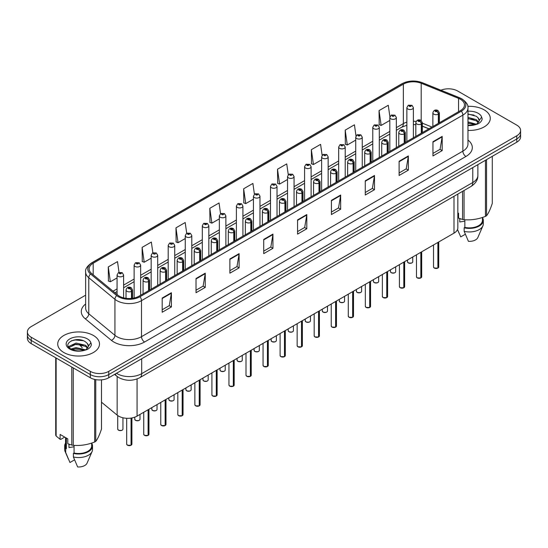 <?xml version="1.0" encoding="UTF-8"?>
<svg xmlns="http://www.w3.org/2000/svg" width="548" height="548" viewBox="0 0 548 548"><rect width="100%" height="100%" fill="white"/><g stroke="black" fill="none" stroke-linecap="round" stroke-linejoin="round"><path stroke-width="0.82" d="M428.858 128.849L422.344 126.218M457.827 194.088L457.827 227.817A13.056 7.535 180 0 1 453.997 233.147L137.075 416.117A13.056 7.535 180 0 1 117.156 415.11L101.496 402.198M484.158 109.853A20.886 12.056 0 0 0 467.807 106.353A20.886 12.056 0 0 1 484.158 109.853A20.886 12.056 0 0 1 490.275 118.382A20.886 12.056 0 0 0 484.158 109.853M93.379 335.465A20.886 12.056 0 0 0 70.617 332.855A20.886 12.056 0 0 0 57.725 343.993A20.886 12.056 0 0 0 63.842 352.522A20.886 12.056 0 0 0 86.605 355.131A20.886 12.056 0 0 0 99.496 343.993A20.886 12.056 0 0 0 93.379 335.465A20.886 12.056 0 0 0 70.617 332.855A20.886 12.056 0 0 0 57.725 343.993A20.886 12.056 0 0 0 63.842 352.522A20.886 12.056 0 0 0 86.605 355.131A20.886 12.056 0 0 0 99.496 343.993A20.886 12.056 0 0 0 93.379 335.465M460.402 99.263A13.926 8.042 180 0 1 464.485 104.949A13.926 8.042 180 0 1 460.402 110.634L139.041 296.167A13.926 8.042 180 0 1 117.786 295.098L91.632 273.527A13.926 8.042 180 0 1 89.118 268.917A13.926 8.042 180 0 1 93.194 263.232L403.355 84.159A13.926 8.042 180 0 1 421.193 83.262L458.546 98.359A13.926 8.042 180 0 1 460.402 99.263M461.361 98.709A15.276 8.816 0 0 0 459.32 97.722L421.967 82.625A15.276 8.816 0 0 0 402.403 83.611L92.242 262.684A15.276 8.816 0 0 0 90.53 273.979L116.683 295.543A15.276 8.816 0 0 0 140 296.721L461.361 111.182A15.276 8.816 0 0 0 461.361 98.709M85.632 295.173L31.222 326.581A13.056 7.535 0 0 0 27.4 331.917L27.4 338.308A13.056 7.535 0 0 0 31.222 343.637L90.304 377.75L90.304 374.551A13.056 7.535 0 0 0 108.764 374.551L516.778 138.987A13.056 7.535 0 0 0 520.6 133.657A13.056 7.535 0 0 1 516.778 138.987L108.764 374.551A13.056 7.535 0 0 1 90.304 374.551L31.222 340.438L90.304 374.551L90.304 371.352A13.056 7.535 0 0 0 108.764 371.352L516.778 135.788A13.056 7.535 0 0 0 520.6 130.458A13.056 7.535 0 0 0 516.778 125.129L457.696 91.023A13.056 7.535 0 0 0 440.907 90.208M27.4 335.109A13.056 7.535 0 0 0 31.222 340.438A13.056 7.535 0 0 1 27.4 335.109M162.181 298.05L162.181 312.264L171.414 306.935L171.414 292.721L162.181 298.05M162.181 309.743L169.291 305.64L171.373 293.194A3.48 2.007 -120 0 0 171.414 292.721M169.229 305.674L171.414 306.935M196.026 278.514L196.026 292.721L205.26 287.392L205.26 273.185L196.026 278.514M196.026 290.2L203.137 286.097L205.219 273.658A3.48 2.007 -120 0 0 205.26 273.185M203.075 286.131L205.26 287.392M229.872 258.971L229.872 273.185L239.106 267.856L239.106 253.642L229.872 258.971M229.872 270.664L236.983 266.554L239.072 254.114A3.48 2.007 -120 0 0 239.106 253.642M236.921 266.595L239.106 267.856M263.725 239.428L263.725 253.642L272.952 248.313L272.952 234.099L263.725 239.428M263.725 251.121L270.835 247.018L272.918 234.571A3.48 2.007 -120 0 0 272.952 234.099M270.767 247.052L272.952 248.313M432.961 141.72L432.961 155.933L442.188 150.604L442.188 136.39L432.961 141.72M432.961 153.413L440.071 149.309L442.154 136.863A3.48 2.007 -120 0 0 442.188 136.39M440.003 149.344L442.188 150.604M399.108 161.263L399.108 175.476L408.342 170.147L408.342 155.933L399.108 161.263M399.108 172.956L406.219 168.846L408.308 156.406A3.48 2.007 -120 0 0 408.342 155.933M406.157 168.887L408.342 170.147M365.263 180.806L365.263 195.019L374.496 189.69L374.496 175.476L365.263 180.806M365.263 192.492L372.373 188.389L374.455 175.949A3.48 2.007 -120 0 0 374.496 175.476M372.311 188.423L374.496 189.69M331.417 200.349L331.417 214.556L340.651 209.226L340.651 195.019L331.417 200.349M331.417 212.035L338.527 207.932L340.609 195.485A3.48 2.007 -120 0 0 340.651 195.019M338.465 207.966L340.651 209.226M297.571 219.885L297.571 234.099L306.798 228.769L306.798 214.556L297.571 219.885M297.571 231.578L304.681 227.475L306.764 215.028A3.48 2.007 -120 0 0 306.798 214.556M304.62 227.509L306.798 228.769M467.965 130.41A20.886 12.056 0 0 0 490.275 118.382A20.886 12.056 0 0 1 467.965 130.41M27.4 331.917A13.056 7.535 0 0 0 31.222 337.246L90.304 371.352M186.704 233.243L185.197 222.515L175.97 227.845L176.114 241.969M152.858 252.799L151.351 242.058L142.117 247.388L142.268 261.512M119.019 272.383L117.505 261.601L108.271 266.931L108.422 281.056M288.262 174.75L286.741 163.893L277.507 169.222L277.658 183.347M322.128 155.337L320.587 144.35L311.353 149.679L311.504 163.804M356.001 136.007L354.433 124.807L345.199 130.136L345.35 144.268M389.902 116.834L388.279 105.271L379.052 110.6L379.195 124.725M220.549 213.706L219.042 202.972L209.816 208.302L209.959 222.433M254.402 194.211L252.888 183.436L243.661 188.765L243.812 202.89M243.661 188.765L245.744 203.609L253.443 199.171M245.744 203.609L243.661 202.835M277.507 169.222L279.59 184.073L287.536 179.484M279.59 184.073L277.507 183.292M311.353 149.679L313.435 164.53L321.628 159.804M313.435 164.53L311.353 163.749M345.199 130.136L347.288 144.987L355.721 140.117M347.288 144.987L345.199 144.206M379.052 110.6L381.134 125.444L389.82 120.43M381.134 125.444L379.052 124.67M209.816 208.302L211.898 223.152L219.351 218.851M211.898 223.152L209.816 222.378M175.97 227.845L178.052 242.696L185.258 238.538M178.052 242.696L175.97 241.915M142.117 247.388L144.206 262.239L151.166 258.218M144.206 262.239L142.117 261.458M108.271 266.931L110.354 281.782L117.073 277.905M110.354 281.782L108.271 281.001M90.304 377.75A13.056 7.535 0 0 0 108.764 377.75L516.778 142.185A13.056 7.535 0 0 0 520.6 136.856L520.6 130.458M437.873 268.102L434.297 268.054L433.516 266.951A2.61 1.507 0 0 0 434.283 268.013A2.61 1.507 0 0 0 437.893 268.061L437.831 268.095A2.521 1.459 180 0 1 434.345 268.047M437.893 267.951L438.051 242.353M438.537 123.259L438.537 114.094A2.178 1.308 -122.2 0 0 436.927 111.463A1.089 0.63 0 0 0 436.9 110.6A1.089 0.63 0 0 0 435.359 110.6A1.089 0.63 0 0 0 435.359 111.484A1.089 0.63 0 0 0 436.866 111.504L435.694 111.038L436.434 110.86L436.927 111.463M436.866 111.504A2.178 1.199 62.1 0 1 438.332 114.203A3.261 1.884 180 0 1 433.817 114.148A3.261 1.884 180 0 1 432.865 112.82C433.701 110.141 435.407 109.36 437.982 110.491L439.393 112.82A3.261 1.884 180 0 1 438.537 114.094M438.332 123.375L438.332 114.203M437.893 268.061L437.893 242.442M413.391 137.774L413.391 107.648A3.261 1.884 180 0 1 411.377 109.388A3.261 1.884 180 0 1 407.822 108.984A3.261 1.884 180 0 1 406.863 107.648L408.164 105.38A2.178 1.308 57.8 0 1 409.322 105.449A1.089 0.63 0 0 0 409.356 106.312A1.089 0.63 0 0 0 410.897 106.312A1.089 0.63 0 0 0 410.897 105.428A1.089 0.63 0 0 0 409.39 105.408L410.562 105.874L409.822 106.052L409.322 105.449M409.836 106.059L409.836 105.689M409.39 105.408A2.178 1.199 -117.9 0 0 408.376 105.264A2.178 1.199 -117.9 0 0 408.281 105.326M420.83 277.939L417.254 277.898L416.473 276.788A2.61 1.507 0 0 0 417.234 277.857A2.61 1.507 0 0 0 420.843 277.905L420.789 277.939A2.521 1.459 180 0 1 417.295 277.891M420.843 277.795L421.008 252.196M421.487 133.102L421.487 123.93A2.178 1.308 -122.2 0 0 419.884 121.307A1.089 0.63 0 0 0 419.85 120.437A1.089 0.63 0 0 0 418.309 120.437A1.089 0.63 0 0 0 418.309 121.327A1.089 0.63 0 0 0 419.816 121.348L418.645 120.882L419.391 120.704L419.884 121.307M419.816 121.348A2.178 1.199 62.1 0 1 421.289 124.047A3.261 1.884 180 0 1 416.775 123.992A3.261 1.884 180 0 1 415.816 122.656C416.651 119.985 418.357 119.204 420.939 120.334L422.344 122.656A3.261 1.884 180 0 1 421.487 123.93M421.289 133.219L421.289 124.047M420.843 277.905L420.843 252.286M403.78 287.782L400.204 287.741L399.424 286.631A2.61 1.507 0 0 0 400.191 287.7A2.61 1.507 0 0 0 403.801 287.741L403.739 287.775A2.521 1.459 180 0 1 400.252 287.734M403.801 287.638L403.958 262.033M404.438 142.946L404.438 133.774A2.178 1.308 -122.2 0 0 402.835 131.15A1.089 0.63 0 0 0 402.801 130.28A1.089 0.63 0 0 0 401.266 130.28A1.089 0.63 0 0 0 401.266 131.171A1.089 0.63 0 0 0 402.766 131.184L401.602 130.725L402.342 130.547L402.835 131.15M402.766 131.184A2.178 1.199 62.1 0 1 404.239 133.89A3.261 1.884 180 0 1 399.725 133.835A3.261 1.884 180 0 1 398.773 132.5C399.602 129.821 401.314 129.047 403.89 130.171L405.301 132.5A3.261 1.884 180 0 1 404.438 133.774M404.239 143.062L404.239 133.89M403.801 287.741L403.801 262.129M386.73 297.626L383.162 297.578L382.374 296.475A2.61 1.507 0 0 0 383.141 297.537A2.61 1.507 0 0 0 386.751 297.585L386.696 297.619A2.521 1.459 180 0 1 383.203 297.578M386.751 297.475L386.915 271.877M387.395 152.782L387.395 143.617A2.178 1.308 -122.2 0 0 385.792 140.994A1.089 0.63 0 0 0 385.758 140.124A1.089 0.63 0 0 0 384.216 140.124A1.089 0.63 0 0 0 384.216 141.007A1.089 0.63 0 0 0 385.724 141.028L384.552 140.569L385.299 140.391L385.792 140.994M385.724 141.028A2.178 1.199 62.1 0 1 387.189 143.734A3.261 1.884 180 0 1 382.682 143.672A3.261 1.884 180 0 1 381.723 142.343C382.559 139.665 384.264 138.891 386.847 140.014L388.251 142.343A3.261 1.884 180 0 1 387.395 143.617M387.189 152.899L387.189 143.734M386.751 297.585L386.751 271.972M369.688 307.469L366.112 307.421L365.331 306.318A2.61 1.507 0 0 0 366.098 307.38A2.61 1.507 0 0 0 369.708 307.428L369.647 307.462A2.521 1.459 180 0 1 366.16 307.414M369.708 307.318L369.866 281.72M370.345 162.626L370.345 153.461A2.178 1.308 -122.2 0 0 368.742 150.83A1.089 0.63 0 0 0 368.708 149.967A1.089 0.63 0 0 0 367.174 149.967A1.089 0.63 0 0 0 367.174 150.851A1.089 0.63 0 0 0 368.674 150.871L367.509 150.405L368.249 150.227L368.742 150.83M368.674 150.871A2.178 1.199 62.1 0 1 370.147 153.577A3.261 1.884 180 0 1 365.632 153.515A3.261 1.884 180 0 1 364.68 152.186C365.509 149.508 367.222 148.734 369.797 149.857L371.202 152.186A3.261 1.884 180 0 1 370.345 153.461M370.147 162.742L370.147 153.577M369.708 307.428L369.708 281.809M396.341 147.618L396.341 117.491A3.261 1.884 180 0 1 394.327 119.231A3.261 1.884 180 0 1 390.772 118.82A3.261 1.884 180 0 1 389.82 117.491L391.121 115.224A2.178 1.308 57.8 0 1 392.279 115.286A1.089 0.63 0 0 0 392.313 116.155A1.089 0.63 0 0 0 393.848 116.155A1.089 0.63 0 0 0 393.848 115.272A1.089 0.63 0 0 0 392.347 115.251L392.786 115.525M392.347 115.251A2.178 1.199 -117.9 0 0 391.327 115.101A2.178 1.199 -117.9 0 0 391.231 115.162M392.758 115.881L392.279 115.286M392.772 115.888L392.758 115.546M379.298 157.461L379.298 127.335A3.261 1.884 180 0 1 377.284 129.075A3.261 1.884 180 0 1 373.729 128.664A3.261 1.884 180 0 1 372.77 127.335L374.072 125.067A2.178 1.308 57.8 0 1 375.229 125.129A1.089 0.63 0 0 0 375.264 125.999A1.089 0.63 0 0 0 376.805 125.999A1.089 0.63 0 0 0 376.805 125.108A1.089 0.63 0 0 0 375.298 125.095L376.469 125.554L375.729 125.732L375.229 125.129M375.743 125.739L375.743 125.369M375.298 125.095A2.178 1.199 -117.9 0 0 374.284 124.944A2.178 1.199 -117.9 0 0 374.188 125.006M375.729 125.732L375.716 125.382M362.249 167.304L362.249 137.171A3.261 1.884 180 0 1 360.235 138.911A3.261 1.884 180 0 1 356.68 138.507A3.261 1.884 180 0 1 355.721 137.171L357.022 134.911A2.178 1.308 57.8 0 1 358.187 134.972A1.089 0.63 0 0 0 358.221 135.842A1.089 0.63 0 0 0 359.755 135.842A1.089 0.63 0 0 0 359.755 134.952A1.089 0.63 0 0 0 358.255 134.931L359.42 135.397L358.68 135.575L358.187 134.972M358.693 135.582L358.693 135.212M358.255 134.931A2.178 1.199 -117.9 0 0 357.234 134.787A2.178 1.199 -117.9 0 0 357.138 134.849M358.68 135.575L358.666 135.226M460.245 218.762A9.837 5.679 0 0 0 459.751 219.727M459.751 218.584L459.751 221.981L464.848 221.152M467.965 121.903L476.452 124.245M467.965 123.026L475.356 124.718M467.965 117.388L476.349 119.663L478.63 122.046M467.965 118.519L476.349 120.793L478.253 122.581M467.965 125.184L475.006 124.793L477.767 123.985C480.425 122.622 481.898 120.923 482.192 118.882L481.644 117.121L479.226 120.512A9.837 5.679 0 0 0 478.116 117.889L479.219 120.642M478.116 117.889L476.356 116.279L467.965 113.984M479.082 121.183L476.678 124.081M457.827 212.829L458.58 213.268L458.58 218.138L462.567 219.46A23.495 13.57 0 0 0 464.053 219.693C471.157 220.31 478.288 219.207 485.453 216.385A23.495 13.57 0 0 0 486.542 215.754C488.446 213.371 490.357 209.254 492.275 203.397L492.275 156.331M464.848 219.748L464.848 227.413A13.056 7.535 0 0 0 482.445 220.351L482.445 217.46M464.848 227.413L464.17 227.804A13.926 8.042 0 0 0 483.315 220.351A13.926 8.042 0 0 0 482.445 217.556M464.17 227.804L464.17 231.359A13.926 8.042 0 0 0 482.898 225.851A13.926 8.042 0 0 0 483.315 223.906L483.315 220.351M464.17 231.359L468.43 241.332A8.706 5.028 0 0 0 477.835 237.558L482.898 225.851M485.453 216.385L485.453 160.269M486.542 159.639L486.542 215.754M464.053 190.485L464.053 219.693M462.567 219.46L462.567 191.348M465.334 234.243L460.738 236.894L457.505 229.468M467.965 114.258L474.006 115.066M467.965 118.772L473.91 119.553M467.965 123.286L473.91 124.06M69.466 444.373A9.837 5.679 0 0 0 68.966 445.346M68.966 444.202L68.966 447.593L74.062 446.764M71.014 349.001L76.062 347.569L85.666 349.864M83.132 349.679L75.288 349.008L72.178 349.569L76.062 348.699L84.577 350.33M68.808 347.172L69.11 346.322L76.062 343.062L85.563 345.281L87.851 347.658M69.082 347.501L76.062 344.185L85.563 346.411L87.475 348.192M87.338 343.5L85.577 341.897C76.508 335.479 61.397 343.856 70.726 348.829C74.535 350.891 79.035 351.419 84.221 350.405L86.988 349.603C89.646 348.24 91.119 346.535 91.406 344.493L90.865 342.733L88.447 346.124A9.837 5.679 0 0 0 87.338 343.5L88.44 346.261M88.297 346.802L85.899 349.699M64.726 437.105L60.821 439.359L60.109 439.311L60.109 434.441L67.801 438.88L67.801 443.75L71.788 445.079A23.495 13.57 0 0 0 73.274 445.305C80.378 445.928 87.509 444.825 94.674 441.996A23.495 13.57 0 0 0 95.763 441.366C97.667 438.989 99.578 434.872 101.496 429.015L101.496 379.867M74.062 445.36L74.062 453.032A13.056 7.535 0 0 0 91.667 445.969L91.667 443.072M74.062 453.032L73.391 453.422A13.926 8.042 0 0 0 92.537 445.969A13.926 8.042 0 0 0 91.667 443.168M73.391 453.422L73.391 456.97A13.926 8.042 0 0 0 92.119 451.47A13.926 8.042 0 0 0 92.537 449.518L92.537 445.969M73.391 456.97L77.652 466.951A8.706 5.028 0 0 0 87.05 463.17L92.119 451.47M94.674 441.996L94.674 379.415M95.763 379.634L95.763 441.366M73.274 367.914L73.274 445.305M71.788 445.079L71.788 367.057M56.122 358.015L56.122 436.03L60.109 439.311M56.122 436.03A23.495 13.57 0 0 1 55.725 435.174L55.725 357.782M65.555 437.585L65.555 445.969A13.056 7.535 0 0 0 66.37 448.593L66.37 438.058M65.555 443.168A13.926 8.042 0 0 0 64.685 445.969A13.926 8.042 0 0 0 65.698 448.976L66.37 448.593M64.685 445.969L64.685 449.518A13.926 8.042 0 0 0 65.102 451.47A13.926 8.042 0 0 0 65.698 452.532L65.698 448.976M74.549 459.854L69.959 462.505L65.698 452.532M71.432 340.76L75.288 339.979L83.228 340.678M68.459 346.644L69.158 346.233M72.165 345.062L75.288 344.493L83.132 345.165M352.638 317.306L349.069 317.265L348.281 316.155A2.61 1.507 0 0 0 349.049 317.224A2.61 1.507 0 0 0 352.659 317.271L352.597 317.306A2.521 1.459 180 0 1 349.11 317.258M352.659 317.162L352.823 291.563M353.302 172.469L353.302 163.297A2.178 1.308 -122.2 0 0 351.7 160.674A1.089 0.63 0 0 0 351.665 159.804A1.089 0.63 0 0 0 350.124 159.804A1.089 0.63 0 0 0 350.124 160.694A1.089 0.63 0 0 0 351.631 160.715L350.46 160.249L351.2 160.071L351.7 160.674M351.631 160.715A2.178 1.199 62.1 0 1 353.097 163.414A3.261 1.884 180 0 1 348.59 163.359A3.261 1.884 180 0 1 347.631 162.023C348.466 159.352 350.172 158.571 352.754 159.701L354.159 162.023A3.261 1.884 180 0 1 353.302 163.297M353.097 172.586L353.097 163.414M352.659 317.271L352.659 291.652M335.595 327.149L332.019 327.108L331.239 325.998A2.61 1.507 0 0 0 331.999 327.067A2.61 1.507 0 0 0 335.609 327.108L335.554 327.142A2.521 1.459 180 0 1 332.061 327.101M335.609 327.005L335.773 301.4M336.253 182.313L336.253 173.141A2.178 1.308 -122.2 0 0 334.65 170.517A1.089 0.63 0 0 0 334.616 169.647A1.089 0.63 0 0 0 333.081 169.647A1.089 0.63 0 0 0 333.081 170.538A1.089 0.63 0 0 0 334.581 170.551L333.41 170.092L334.157 169.914L334.65 170.517M334.581 170.551A2.178 1.199 62.1 0 1 336.054 173.257A3.261 1.884 180 0 1 331.54 173.202A3.261 1.884 180 0 1 330.581 171.867C331.417 169.188 333.122 168.414 335.705 169.538L337.109 171.867A3.261 1.884 180 0 1 336.253 173.141M336.054 182.429L336.054 173.257M335.609 327.108L335.609 301.496M318.546 336.993L314.97 336.945L314.189 335.842A2.61 1.507 0 0 0 314.956 336.91A2.61 1.507 0 0 0 318.566 336.952L318.504 336.986A2.521 1.459 180 0 1 315.018 336.945M318.566 336.849L318.724 311.243M319.21 192.149L319.21 182.984A2.178 1.308 -122.2 0 0 317.6 180.361A1.089 0.63 0 0 0 317.573 179.491A1.089 0.63 0 0 0 316.032 179.491A1.089 0.63 0 0 0 316.032 180.374A1.089 0.63 0 0 0 317.539 180.395L316.367 179.936L317.107 179.758L317.6 180.361M317.539 180.395A2.178 1.199 62.1 0 1 319.005 183.101A3.261 1.884 180 0 1 314.49 183.046A3.261 1.884 180 0 1 313.538 181.71C314.374 179.032 316.08 178.258 318.655 179.381L320.066 181.71A3.261 1.884 180 0 1 319.21 182.984M319.005 192.266L319.005 183.101M318.566 336.952L318.566 311.339M345.206 177.141L345.206 147.015A3.261 1.884 180 0 1 343.192 148.755A3.261 1.884 180 0 1 339.63 148.35A3.261 1.884 180 0 1 338.678 147.015L339.979 144.747A2.178 1.308 57.8 0 1 341.137 144.816A1.089 0.63 0 0 0 341.171 145.686A1.089 0.63 0 0 0 342.712 145.686A1.089 0.63 0 0 0 342.712 144.795A1.089 0.63 0 0 0 341.205 144.775L341.644 145.056M341.205 144.775A2.178 1.199 -117.9 0 0 340.185 144.631A2.178 1.199 -117.9 0 0 340.089 144.693M341.616 145.405L341.137 144.816M341.63 145.419L341.616 145.069M328.156 186.984L328.156 156.858A3.261 1.884 180 0 1 326.142 158.598A3.261 1.884 180 0 1 322.587 158.187A3.261 1.884 180 0 1 321.628 156.858L322.93 154.591A2.178 1.308 57.8 0 1 324.094 154.659A1.089 0.63 0 0 0 324.121 155.522A1.089 0.63 0 0 0 325.663 155.522A1.089 0.63 0 0 0 325.663 154.639A1.089 0.63 0 0 0 324.156 154.618L324.601 154.892M324.156 154.618A2.178 1.199 -117.9 0 0 323.142 154.468A2.178 1.199 -117.9 0 0 323.046 154.529M324.574 154.913L324.094 154.659M311.113 196.828L311.113 166.702A3.261 1.884 180 0 1 309.099 168.442A3.261 1.884 180 0 1 305.537 168.031A3.261 1.884 180 0 1 304.585 166.702L305.887 164.434A2.178 1.308 57.8 0 1 307.044 164.496A1.089 0.63 0 0 0 307.079 165.366A1.089 0.63 0 0 0 308.613 165.366A1.089 0.63 0 0 0 308.613 164.475A1.089 0.63 0 0 0 307.113 164.462L308.284 164.921L307.538 165.099L307.044 164.496M307.551 165.106L307.551 164.736M307.113 164.462A2.178 1.199 -117.9 0 0 306.092 164.311A2.178 1.199 -117.9 0 0 305.996 164.373M307.538 165.099L307.524 164.749M301.503 346.836L297.927 346.788L297.146 345.685A2.61 1.507 0 0 0 297.906 346.747A2.61 1.507 0 0 0 301.516 346.795L301.462 346.829A2.521 1.459 180 0 1 297.968 346.781M301.516 346.685L301.681 321.087M302.16 201.993L302.16 192.828A2.178 1.308 -122.2 0 0 300.557 190.197A1.089 0.63 0 0 0 300.523 189.334A1.089 0.63 0 0 0 298.982 189.334A1.089 0.63 0 0 0 298.982 190.218A1.089 0.63 0 0 0 300.489 190.238L299.318 189.772L300.064 189.594L300.557 190.197M300.489 190.238A2.178 1.199 62.1 0 1 301.962 192.944A3.261 1.884 180 0 1 297.448 192.882A3.261 1.884 180 0 1 296.489 191.553C297.324 188.875 299.03 188.101 301.612 189.224L303.017 191.553A3.261 1.884 180 0 1 302.16 192.828M301.962 202.109L301.962 192.944M301.516 346.795L301.516 321.176M284.453 356.673L280.877 356.632L280.096 355.522A2.61 1.507 0 0 0 280.864 356.59A2.61 1.507 0 0 0 284.474 356.638L284.412 356.673A2.521 1.459 180 0 1 280.925 356.625M284.474 356.529L284.631 330.93M285.118 211.836L285.118 202.664A2.178 1.308 -122.2 0 0 283.508 200.041A1.089 0.63 0 0 0 283.48 199.171A1.089 0.63 0 0 0 281.939 199.171A1.089 0.63 0 0 0 281.939 200.061A1.089 0.63 0 0 0 283.446 200.082L282.275 199.616L283.015 199.438L283.508 200.041M283.446 200.082A2.178 1.199 62.1 0 1 284.912 202.781A3.261 1.884 180 0 1 280.398 202.726A3.261 1.884 180 0 1 279.446 201.397C280.281 198.719 281.987 197.938 284.563 199.068L285.974 201.397A3.261 1.884 180 0 1 285.118 202.664M284.912 211.953L284.912 202.781M284.474 356.638L284.474 331.019M267.41 366.516L263.835 366.475L263.054 365.365A2.61 1.507 0 0 0 263.814 366.434A2.61 1.507 0 0 0 267.424 366.475L267.369 366.509A2.521 1.459 180 0 1 263.876 366.468M267.424 366.372L267.588 340.767M268.068 221.68L268.068 212.508A2.178 1.308 -122.2 0 0 266.465 209.884A1.089 0.63 0 0 0 266.431 209.014A1.089 0.63 0 0 0 264.889 209.014A1.089 0.63 0 0 0 264.889 209.905A1.089 0.63 0 0 0 266.397 209.925L265.225 209.459L265.972 209.281L266.465 209.884M266.397 209.925A2.178 1.199 62.1 0 1 267.869 212.624A3.261 1.884 180 0 1 263.355 212.569A3.261 1.884 180 0 1 262.396 211.233C263.232 208.555 264.937 207.781 267.52 208.904L268.924 211.233A3.261 1.884 180 0 1 268.068 212.508M267.869 221.796L267.869 212.624M267.424 366.475L267.424 340.863M250.361 376.36L246.785 376.312L246.004 375.209A2.61 1.507 0 0 0 246.771 376.277A2.61 1.507 0 0 0 250.381 376.318L250.32 376.353A2.521 1.459 180 0 1 246.833 376.312M250.381 376.216L250.539 350.61M251.018 231.516L251.018 222.351A2.178 1.308 -122.2 0 0 249.415 219.727A1.089 0.63 0 0 0 249.381 218.858A1.089 0.63 0 0 0 247.847 218.858A1.089 0.63 0 0 0 247.847 219.748A1.089 0.63 0 0 0 249.347 219.762L248.182 219.303L248.922 219.125L249.415 219.727M249.347 219.762A2.178 1.199 62.1 0 1 250.82 222.467A3.261 1.884 180 0 1 246.305 222.413A3.261 1.884 180 0 1 245.353 221.077C246.182 218.399 247.895 217.625 250.47 218.748L251.881 221.077A3.261 1.884 180 0 1 251.018 222.351M250.82 231.633L250.82 222.467M250.381 376.318L250.381 350.706M233.311 386.203L229.742 386.155L228.954 385.052A2.61 1.507 0 0 0 229.722 386.114A2.61 1.507 0 0 0 233.332 386.162L233.27 386.196A2.521 1.459 180 0 1 229.783 386.148M233.332 386.052L233.496 360.454M233.975 241.36L233.975 232.194A2.178 1.308 -122.2 0 0 232.373 229.564A1.089 0.63 0 0 0 232.338 228.701A1.089 0.63 0 0 0 230.797 228.701A1.089 0.63 0 0 0 230.797 229.585A1.089 0.63 0 0 0 232.304 229.605L231.133 229.139L231.873 228.968L232.373 229.564M232.304 229.605A2.178 1.199 62.1 0 1 233.77 232.311A3.261 1.884 180 0 1 229.263 232.249A3.261 1.884 180 0 1 228.304 230.92C229.139 228.242 230.845 227.468 233.427 228.591L234.832 230.92A3.261 1.884 180 0 1 233.975 232.194M233.77 241.476L233.77 232.311M233.332 386.162L233.332 360.543M294.064 206.671L294.064 176.538A3.261 1.884 180 0 1 292.05 178.278A3.261 1.884 180 0 1 288.495 177.874A3.261 1.884 180 0 1 287.536 176.538L288.837 174.278A2.178 1.308 57.8 0 1 290.002 174.339A1.089 0.63 0 0 0 290.029 175.209A1.089 0.63 0 0 0 291.57 175.209A1.089 0.63 0 0 0 291.57 174.319A1.089 0.63 0 0 0 290.063 174.298L290.509 174.579M290.063 174.298A2.178 1.199 -117.9 0 0 289.049 174.154A2.178 1.199 -117.9 0 0 288.954 174.216M290.481 174.935L290.002 174.339M290.495 174.942L290.481 174.593M277.021 216.508L277.021 186.382A3.261 1.884 180 0 1 275 188.122A3.261 1.884 180 0 1 271.445 187.717A3.261 1.884 180 0 1 270.493 186.382L271.794 184.114A2.178 1.308 57.8 0 1 272.952 184.183A1.089 0.63 0 0 0 272.986 185.053A1.089 0.63 0 0 0 274.521 185.053A1.089 0.63 0 0 0 274.521 184.162A1.089 0.63 0 0 0 273.02 184.142L273.459 184.423M273.02 184.142A2.178 1.199 -117.9 0 0 272 183.998A2.178 1.199 -117.9 0 0 271.904 184.06M273.431 184.779L272.952 184.183M273.445 184.786L273.431 184.436M259.971 226.351L259.971 196.225A3.261 1.884 180 0 1 257.957 197.965A3.261 1.884 180 0 1 254.402 197.554A3.261 1.884 180 0 1 253.443 196.225L254.745 193.958A2.178 1.308 57.8 0 1 255.902 194.026A1.089 0.63 0 0 0 255.937 194.889A1.089 0.63 0 0 0 257.478 194.889A1.089 0.63 0 0 0 257.478 194.006A1.089 0.63 0 0 0 255.971 193.985L257.142 194.444L256.402 194.622L255.902 194.026M256.416 194.636L256.416 194.259M255.971 193.985A2.178 1.199 -117.9 0 0 254.957 193.834A2.178 1.199 -117.9 0 0 254.861 193.896M256.402 194.622L256.389 194.28M242.922 236.195L242.922 206.069A3.261 1.884 180 0 1 240.908 207.808A3.261 1.884 180 0 1 237.353 207.397A3.261 1.884 180 0 1 236.394 206.069L237.702 203.801A2.178 1.308 57.8 0 1 238.859 203.863A1.089 0.63 0 0 0 238.894 204.733A1.089 0.63 0 0 0 240.428 204.733A1.089 0.63 0 0 0 240.428 203.842A1.089 0.63 0 0 0 238.928 203.829L240.093 204.288L239.353 204.466L238.859 203.863M239.366 204.473L239.366 204.103M238.928 203.829A2.178 1.199 -117.9 0 0 237.907 203.678A2.178 1.199 -117.9 0 0 237.811 203.74M239.353 204.466L239.339 204.116M225.879 246.038L225.879 215.905A3.261 1.884 180 0 1 223.865 217.645A3.261 1.884 180 0 1 220.303 217.241A3.261 1.884 180 0 1 219.351 215.905L220.652 213.645A2.178 1.308 57.8 0 1 221.81 213.706A1.089 0.63 0 0 0 221.844 214.576A1.089 0.63 0 0 0 223.385 214.576A1.089 0.63 0 0 0 223.385 213.686A1.089 0.63 0 0 0 221.878 213.665L222.317 213.946M221.878 213.665A2.178 1.199 -117.9 0 0 220.865 213.521A2.178 1.199 -117.9 0 0 220.769 213.583M222.296 214.302L221.81 213.706M222.303 214.309L222.296 213.96M216.268 396.046L212.693 395.999L211.912 394.889A2.61 1.507 0 0 0 212.672 395.957A2.61 1.507 0 0 0 216.282 396.005L216.227 396.04A2.521 1.459 180 0 1 212.734 395.992M216.282 395.896L216.446 370.297M216.926 251.203L216.926 242.031A2.178 1.308 -122.2 0 0 215.323 239.408A1.089 0.63 0 0 0 215.289 238.538A1.089 0.63 0 0 0 213.754 238.538A1.089 0.63 0 0 0 213.754 239.428A1.089 0.63 0 0 0 215.254 239.449L214.083 238.983L214.83 238.805L215.323 239.408M215.254 239.449A2.178 1.199 62.1 0 1 216.727 242.148A3.261 1.884 180 0 1 212.213 242.093A3.261 1.884 180 0 1 211.261 240.764C212.09 238.085 213.795 237.305 216.378 238.435L217.782 240.764A3.261 1.884 180 0 1 216.926 242.031M216.727 251.32L216.727 242.148M216.282 396.005L216.282 370.386M199.219 405.883L195.65 405.842L194.862 404.732A2.61 1.507 0 0 0 195.629 405.801A2.61 1.507 0 0 0 199.239 405.842L199.177 405.876A2.521 1.459 180 0 1 195.691 405.835M199.239 405.739L199.397 380.134M199.883 261.047L199.883 251.875A2.178 1.308 -122.2 0 0 198.28 249.251A1.089 0.63 0 0 0 198.246 248.381A1.089 0.63 0 0 0 196.705 248.381A1.089 0.63 0 0 0 196.705 249.272A1.089 0.63 0 0 0 198.212 249.292L197.04 248.826L197.78 248.648L198.28 249.251M198.212 249.292A2.178 1.199 62.1 0 1 199.678 251.991A3.261 1.884 180 0 1 195.17 251.936A3.261 1.884 180 0 1 194.211 250.6C195.047 247.922 196.753 247.148 199.335 248.271L200.739 250.6A3.261 1.884 180 0 1 199.883 251.875M199.678 261.163L199.678 251.991M199.239 405.842L199.239 380.23M182.176 415.727L178.6 415.679L177.819 414.576A2.61 1.507 0 0 0 178.579 415.644A2.61 1.507 0 0 0 182.189 415.685L182.135 415.72A2.521 1.459 180 0 1 178.641 415.679M182.189 415.583L182.354 389.977M182.833 270.883L182.833 261.718A2.178 1.308 -122.2 0 0 181.23 259.094A1.089 0.63 0 0 0 181.196 258.224A1.089 0.63 0 0 0 179.662 258.224A1.089 0.63 0 0 0 179.662 259.115A1.089 0.63 0 0 0 181.162 259.129L179.991 258.67L180.737 258.492L181.23 259.094M181.162 259.129A2.178 1.199 62.1 0 1 182.635 261.834A3.261 1.884 180 0 1 178.121 261.78A3.261 1.884 180 0 1 177.162 260.444C177.997 257.766 179.703 256.991 182.285 258.115L183.69 260.444A3.261 1.884 180 0 1 182.833 261.718M182.635 271L182.635 261.834M182.189 415.685L182.189 390.073M165.126 425.57L161.55 425.522L160.769 424.419A2.61 1.507 0 0 0 161.537 425.481A2.61 1.507 0 0 0 165.147 425.529L165.085 425.563A2.521 1.459 180 0 1 161.598 425.522M165.147 425.419L165.304 399.821M165.791 280.727L165.791 271.561A2.178 1.308 -122.2 0 0 164.181 268.931A1.089 0.63 0 0 0 164.153 268.068A1.089 0.63 0 0 0 162.612 268.068A1.089 0.63 0 0 0 162.612 268.952A1.089 0.63 0 0 0 164.119 268.972L162.948 268.506L163.688 268.335L164.181 268.931M164.119 268.972A2.178 1.199 62.1 0 1 165.585 271.678A3.261 1.884 180 0 1 161.071 271.616A3.261 1.884 180 0 1 160.119 270.287C160.954 267.609 162.66 266.835 165.236 267.958L166.647 270.287A3.261 1.884 180 0 1 165.791 271.561M165.585 280.843L165.585 271.678M165.147 425.529L165.147 399.91M148.083 435.413L144.508 435.365L143.727 434.256A2.61 1.507 0 0 0 144.487 435.324A2.61 1.507 0 0 0 148.097 435.372L148.042 435.407A2.521 1.459 180 0 1 144.549 435.359M148.097 435.263L148.261 409.664M148.741 290.57L148.741 281.398A2.178 1.308 -122.2 0 0 147.138 278.774A1.089 0.63 0 0 0 147.104 277.905A1.089 0.63 0 0 0 145.562 277.905A1.089 0.63 0 0 0 145.562 278.795A1.089 0.63 0 0 0 147.07 278.816L145.898 278.35L146.645 278.172L147.138 278.774M147.07 278.816A2.178 1.199 62.1 0 1 148.542 281.514A3.261 1.884 180 0 1 144.028 281.46A3.261 1.884 180 0 1 143.069 280.131C143.905 277.452 145.61 276.671 148.193 277.802L149.597 280.131A3.261 1.884 180 0 1 148.741 281.398M148.542 290.687L148.542 281.514M148.097 435.372L148.097 409.753M131.034 445.25L127.458 445.209L126.677 444.099A2.61 1.507 0 0 0 127.444 445.168A2.61 1.507 0 0 0 131.054 445.209L130.993 445.243A2.521 1.459 180 0 1 127.506 445.202M131.054 445.106L131.212 418.069M131.691 298.393L131.691 291.241A2.178 1.308 -122.2 0 0 130.088 288.618A1.089 0.63 0 0 0 130.054 287.748A1.089 0.63 0 0 0 128.52 287.748A1.089 0.63 0 0 0 128.52 288.638A1.089 0.63 0 0 0 130.02 288.659L128.855 288.193L129.595 288.015L130.088 288.618M130.02 288.659A2.178 1.199 62.1 0 1 131.493 291.358A3.261 1.884 180 0 1 126.978 291.303A3.261 1.884 180 0 1 126.026 289.967C126.855 287.289 128.568 286.515 131.143 287.638L132.554 289.967A3.261 1.884 180 0 1 131.691 291.241M131.493 298.413L131.493 291.358M131.054 445.209L131.054 418.097M208.829 255.875L208.829 225.749A3.261 1.884 180 0 1 206.815 227.489A3.261 1.884 180 0 1 203.26 227.084A3.261 1.884 180 0 1 202.301 225.749L203.603 223.481A2.178 1.308 57.8 0 1 204.767 223.55A1.089 0.63 0 0 0 204.801 224.42A1.089 0.63 0 0 0 206.336 224.42A1.089 0.63 0 0 0 206.336 223.529A1.089 0.63 0 0 0 204.836 223.509L206 223.974L205.26 224.153L204.767 223.55M204.836 223.509A2.178 1.199 -117.9 0 0 203.815 223.365A2.178 1.199 -117.9 0 0 203.719 223.426M191.786 265.718L191.786 235.592A3.261 1.884 180 0 1 189.772 237.332A3.261 1.884 180 0 1 186.21 236.921A3.261 1.884 180 0 1 185.258 235.592L186.56 233.325A2.178 1.308 57.8 0 1 187.717 233.393A1.089 0.63 0 0 0 187.752 234.256A1.089 0.63 0 0 0 189.293 234.256A1.089 0.63 0 0 0 189.293 233.373A1.089 0.63 0 0 0 187.786 233.352L188.957 233.818L188.211 233.989L187.717 233.393M188.224 234.003L188.224 233.626M187.786 233.352A2.178 1.199 -117.9 0 0 186.765 233.208A2.178 1.199 -117.9 0 0 186.669 233.27M188.211 233.989L188.197 233.647M174.737 275.562L174.737 245.436A3.261 1.884 180 0 1 172.723 247.175A3.261 1.884 180 0 1 169.168 246.764A3.261 1.884 180 0 1 168.209 245.436L169.51 243.168A2.178 1.308 57.8 0 1 170.675 243.23A1.089 0.63 0 0 0 170.702 244.1A1.089 0.63 0 0 0 172.243 244.1A1.089 0.63 0 0 0 172.243 243.209A1.089 0.63 0 0 0 170.736 243.196L171.182 243.47M170.736 243.196A2.178 1.199 -117.9 0 0 169.722 243.045A2.178 1.199 -117.9 0 0 169.627 243.107M171.154 243.826L170.675 243.23M171.168 243.833L171.154 243.483M157.694 285.405L157.694 255.272A3.261 1.884 180 0 1 155.673 257.019A3.261 1.884 180 0 1 152.118 256.608A3.261 1.884 180 0 1 151.166 255.272L152.467 253.012A2.178 1.308 57.8 0 1 153.625 253.073A1.089 0.63 0 0 0 153.659 253.943A1.089 0.63 0 0 0 155.194 253.943A1.089 0.63 0 0 0 155.194 253.053A1.089 0.63 0 0 0 153.693 253.032L154.132 253.313M153.693 253.032A2.178 1.199 -117.9 0 0 152.673 252.888A2.178 1.199 -117.9 0 0 152.577 252.95M154.104 253.669L153.625 253.073M154.118 253.676L154.104 253.327M140.644 295.242L140.644 265.116A3.261 1.884 180 0 1 138.63 266.855A3.261 1.884 180 0 1 135.075 266.451A3.261 1.884 180 0 1 134.116 265.116L135.418 262.848A2.178 1.308 57.8 0 1 136.575 262.917A1.089 0.63 0 0 0 136.61 263.787A1.089 0.63 0 0 0 138.151 263.787A1.089 0.63 0 0 0 138.151 262.896A1.089 0.63 0 0 0 136.644 262.876L137.815 263.341L137.075 263.519L136.575 262.917M137.089 263.526L137.089 263.156M136.644 262.876A2.178 1.199 -117.9 0 0 135.63 262.732A2.178 1.199 -117.9 0 0 135.534 262.793M137.075 263.519L137.062 263.17M123.595 297.845L123.595 274.959A3.261 1.884 180 0 1 121.581 276.699A3.261 1.884 180 0 1 118.026 276.288A3.261 1.884 180 0 1 117.073 274.959L118.375 272.692A2.178 1.308 57.8 0 1 119.533 272.76A1.089 0.63 0 0 0 119.567 273.623A1.089 0.63 0 0 0 121.101 273.623A1.089 0.63 0 0 0 121.101 272.74A1.089 0.63 0 0 0 119.601 272.719L120.772 273.185L120.026 273.356L119.533 272.76M120.039 273.37L120.039 273M119.601 272.719A2.178 1.199 -117.9 0 0 118.58 272.575A2.178 1.199 -117.9 0 0 118.484 272.637M120.026 273.356L120.012 273.014M453.997 196.294L453.997 233.147M117.156 376.503L117.156 415.11M137.075 378.956L137.075 416.117M467.965 140.048A21.756 12.563 180 0 1 465.944 156.468L144.583 342.007A4.35 2.514 60 0 1 141.5 336.678L462.868 151.138A17.406 10.049 0 0 0 467.965 144.028L467.965 108.004A17.406 10.049 180 0 1 462.868 115.107A4.35 2.514 -120 0 0 461.361 111.182M144.583 342.007A21.756 12.563 180 0 1 113.813 342.007A21.756 12.563 180 0 1 111.374 340.329L85.214 318.758A21.756 12.563 180 0 1 85.632 304.017M116.888 336.678A17.406 10.049 0 0 0 141.5 336.678L141.5 300.647A17.406 10.049 180 0 1 114.936 299.304L88.783 277.74A17.406 10.049 180 0 1 85.632 271.972L85.632 308.003A17.406 10.049 0 0 0 88.783 313.764L114.936 335.335A17.406 10.049 0 0 0 116.888 336.678M467.965 108.004C468.533 105.264 466.533 102.229 461.964 98.907L459.676 97.797A4.35 2.041 112 0 0 459.32 97.722M459.676 97.797L422.323 82.693C415.117 80.145 408.274 80.515 401.8 83.803A4.35 2.514 60 0 1 402.403 83.611M92.242 262.684A4.35 2.514 -120 0 0 91.632 262.876C87.064 266.212 85.063 269.239 85.632 271.972M90.53 273.979A4.35 2.911 129.5 0 0 88.783 277.74L88.783 313.764A4.35 2.911 -50.5 0 1 85.214 318.758M422.323 82.693A4.35 2.041 112 0 0 421.967 82.625M116.683 295.543A4.35 2.911 129.5 0 0 114.936 299.304L114.936 335.335A4.35 2.911 -50.5 0 1 111.374 340.329M140 296.721A4.35 2.514 60 0 1 141.5 300.647L462.868 115.107L462.868 151.138A4.35 2.514 60 0 0 465.944 156.468M108.764 371.352L108.764 377.75M516.778 135.788L516.778 142.185M31.222 337.246L31.222 343.637M93.194 263.232L93.194 274.815M458.546 98.359L458.546 111.703M421.193 83.262L421.193 120.492M431.961 127.054L422.344 123.163M416.138 121.423A13.926 8.042 0 0 0 413.391 121.245M406.863 122.129A13.926 8.042 0 0 0 403.355 123.601L396.341 127.65M403.355 84.159L403.355 123.601A7.83 4.521 60 0 1 401.739 127.184L396.341 130.301M389.82 131.417L379.298 137.493M372.77 141.261L362.249 147.337M355.721 151.104L345.206 157.173M338.678 160.948L328.156 167.017M321.628 170.784L311.113 176.86M304.585 180.628L294.064 186.704M287.536 190.471L277.021 196.54M270.493 200.315L259.971 206.384M253.443 210.151L242.922 216.227M236.394 219.995L225.879 226.071M219.351 229.838L208.829 235.907M202.301 239.681L191.786 245.751M185.258 249.518L174.737 255.594M168.209 259.362L157.694 265.438M151.166 269.205L140.644 275.274M134.116 279.048L123.595 285.118M117.073 288.885L113.066 291.2M428.981 128.773L422.748 126.259A7.83 3.672 -68 0 1 422.344 126.026M297.571 220.337L306.764 215.028M331.417 200.794L340.609 195.485M365.263 181.258L374.455 175.949M399.108 161.715L408.308 156.406M432.961 142.172L442.154 136.863M263.725 239.88L272.918 234.571M229.872 259.423L239.072 254.114M196.026 278.959L205.219 273.658M162.181 298.502L171.373 293.194M116.471 373.298A17.406 10.049 0 0 0 117.073 373.661A17.406 10.049 0 0 0 141.685 373.661L472.773 182.511A17.406 10.049 0 0 0 477.877 175.401C478 179.723 475.698 183.422 470.972 186.491L139.884 377.647A8.706 5.028 60 0 0 141.685 373.661L141.685 358.741M472.773 167.585L472.773 182.511A8.706 5.028 60 0 1 470.972 186.491M115.333 373.955A8.706 5.823 129.5 0 0 116.717 376.154L114.58 374.394M80.693 344.644A8.706 5.823 129.5 0 0 82.248 347.733L79.357 344.48M438.051 267.965A2.61 1.507 0 0 0 438.736 266.951L438.736 241.956M408.281 262.848A2.61 1.507 0 0 0 411.123 263.17A2.61 1.507 0 0 0 412.74 261.78C412.541 263.061 411.062 263.424 408.301 262.882L407.513 261.78A2.61 1.507 0 0 0 408.281 262.848M411.945 262.862A2.521 1.459 180 0 1 408.342 262.882M421.008 277.809A2.61 1.507 0 0 0 421.693 276.788L421.693 251.799M403.958 287.652A2.61 1.507 0 0 0 404.643 286.631L404.643 261.636M386.915 297.496A2.61 1.507 0 0 0 387.6 296.475L387.6 271.479M369.866 307.332A2.61 1.507 0 0 0 370.551 306.318L370.551 281.323M391.231 272.685A2.61 1.507 0 0 0 394.08 273.014A2.61 1.507 0 0 0 395.69 271.623C395.492 272.897 394.012 273.267 391.251 272.726L390.471 271.623A2.61 1.507 0 0 0 391.231 272.685M394.896 272.705A2.521 1.459 180 0 1 391.293 272.719M374.188 282.528A2.61 1.507 0 0 0 377.031 282.857A2.61 1.507 0 0 0 378.647 281.46C378.449 282.741 376.969 283.111 374.209 282.569L373.421 281.46A2.61 1.507 0 0 0 374.188 282.528M377.846 282.549A2.521 1.459 180 0 1 374.25 282.562M357.138 292.372A2.61 1.507 0 0 0 359.988 292.694A2.61 1.507 0 0 0 361.598 291.303C361.399 292.584 359.92 292.954 357.159 292.413L356.378 291.303A2.61 1.507 0 0 0 357.138 292.372M360.803 292.385A2.521 1.459 180 0 1 357.2 292.406M481.644 117.121A12.446 7.186 0 0 0 478.192 113.299A12.446 7.186 0 0 0 467.965 111.237M467.965 125.519A12.446 7.186 0 0 0 475.006 124.793M90.865 342.733A12.446 7.186 0 0 0 87.413 338.911A12.446 7.186 0 0 0 69.808 338.911A12.446 7.186 0 0 0 69.808 349.076A12.446 7.186 0 0 0 84.221 350.405M352.823 317.176A2.61 1.507 0 0 0 353.508 316.155L353.508 291.166M335.773 327.019A2.61 1.507 0 0 0 336.458 325.998L336.458 301.003M318.724 336.862A2.61 1.507 0 0 0 319.416 335.842L319.416 310.846M340.096 302.215A2.61 1.507 0 0 0 342.938 302.537A2.61 1.507 0 0 0 344.548 301.147C344.356 302.428 342.877 302.797 340.109 302.249L339.328 301.147A2.61 1.507 0 0 0 340.096 302.215M343.754 302.229A2.521 1.459 180 0 1 340.157 302.249M323.046 312.052A2.61 1.507 0 0 0 325.896 312.381A2.61 1.507 0 0 0 327.505 310.99C327.307 312.264 325.827 312.634 323.067 312.093L322.286 310.99A2.61 1.507 0 0 0 323.046 312.052M326.711 312.072A2.521 1.459 180 0 1 323.108 312.086M306.003 321.895A2.61 1.507 0 0 0 308.846 322.224A2.61 1.507 0 0 0 310.456 320.827C310.264 322.108 308.784 322.477 306.017 321.936L305.236 320.827A2.61 1.507 0 0 0 306.003 321.895M309.661 321.916A2.521 1.459 180 0 1 306.065 321.929M301.681 346.699A2.61 1.507 0 0 0 302.366 345.685L302.366 320.69M284.631 356.543A2.61 1.507 0 0 0 285.316 355.522L285.316 330.533M267.588 366.386A2.61 1.507 0 0 0 268.273 365.365L268.273 340.377M250.539 376.229A2.61 1.507 0 0 0 251.224 375.209L251.224 350.213M233.496 386.066A2.61 1.507 0 0 0 234.181 385.052L234.181 360.057M288.954 331.739A2.61 1.507 0 0 0 291.796 332.067A2.61 1.507 0 0 0 293.413 330.67C293.214 331.951 291.735 332.321 288.974 331.78L288.186 330.67A2.61 1.507 0 0 0 288.954 331.739M292.618 331.752A2.521 1.459 180 0 1 289.015 331.773M271.911 341.582A2.61 1.507 0 0 0 274.754 341.904A2.61 1.507 0 0 0 276.363 340.514C276.171 341.794 274.692 342.164 271.924 341.616L271.144 340.514A2.61 1.507 0 0 0 271.911 341.582M275.569 341.596A2.521 1.459 180 0 1 271.972 341.616M254.861 351.419A2.61 1.507 0 0 0 257.704 351.748A2.61 1.507 0 0 0 259.32 350.357C259.122 351.631 257.642 352.001 254.882 351.46L254.094 350.357A2.61 1.507 0 0 0 254.861 351.419M258.519 351.439A2.521 1.459 180 0 1 254.923 351.46M237.811 361.262A2.61 1.507 0 0 0 240.661 361.591A2.61 1.507 0 0 0 242.271 360.194C242.072 361.475 240.593 361.844 237.832 361.303L237.051 360.194A2.61 1.507 0 0 0 237.811 361.262M241.476 361.283A2.521 1.459 180 0 1 237.873 361.296M220.769 371.106A2.61 1.507 0 0 0 223.611 371.434A2.61 1.507 0 0 0 225.228 370.037C225.029 371.318 223.55 371.688 220.782 371.147L220.001 370.037A2.61 1.507 0 0 0 220.769 371.106M224.427 371.119A2.521 1.459 180 0 1 220.83 371.14M216.446 395.909A2.61 1.507 0 0 0 217.131 394.889L217.131 369.9M199.397 405.753A2.61 1.507 0 0 0 200.089 404.732L200.089 379.743M182.354 415.596A2.61 1.507 0 0 0 183.039 414.576L183.039 389.58M165.304 425.433A2.61 1.507 0 0 0 165.989 424.419L165.989 399.424M148.261 435.276A2.61 1.507 0 0 0 148.946 434.256L148.946 409.267M131.212 445.12A2.61 1.507 0 0 0 131.897 444.099L131.897 417.953M203.719 380.949A2.61 1.507 0 0 0 206.569 381.271A2.61 1.507 0 0 0 208.178 379.88C207.98 381.161 206.5 381.531 203.74 380.983L202.959 379.88A2.61 1.507 0 0 0 203.719 380.949M207.384 380.963A2.521 1.459 180 0 1 203.781 380.983M186.676 390.786A2.61 1.507 0 0 0 189.519 391.114A2.61 1.507 0 0 0 191.129 389.724C190.937 391.005 189.457 391.368 186.69 390.827L185.909 389.724A2.61 1.507 0 0 0 186.676 390.786M190.334 390.806A2.521 1.459 180 0 1 186.738 390.827M169.627 400.629A2.61 1.507 0 0 0 172.476 400.958A2.61 1.507 0 0 0 174.086 399.567C173.887 400.841 172.408 401.211 169.647 400.67L168.866 399.567A2.61 1.507 0 0 0 169.627 400.629M173.291 400.65A2.521 1.459 180 0 1 169.688 400.663M152.584 410.473A2.61 1.507 0 0 0 155.427 410.801A2.61 1.507 0 0 0 157.036 409.404C156.844 410.685 155.365 411.055 152.597 410.514L151.817 409.404A2.61 1.507 0 0 0 152.584 410.473M156.242 410.486A2.521 1.459 180 0 1 152.645 410.507M135.534 420.316A2.61 1.507 0 0 0 138.377 420.638A2.61 1.507 0 0 0 139.993 419.247C139.795 420.528 138.315 420.898 135.555 420.35L134.767 419.247A2.61 1.507 0 0 0 135.534 420.316M139.199 420.33A2.521 1.459 180 0 1 135.596 420.35M118.484 430.153A2.61 1.507 0 0 0 121.334 430.481A2.61 1.507 0 0 0 122.944 429.091C122.745 430.372 121.266 430.735 118.505 430.194L117.724 429.091A2.61 1.507 0 0 0 118.484 430.153M122.149 430.173A2.521 1.459 180 0 1 118.546 430.194M401.8 83.803L91.632 262.876M422.748 126.259L422.344 126.102M415.816 124.67L413.391 124.56M406.863 125.259L401.739 127.184M389.82 134.068L379.298 140.144M372.77 143.912L362.249 149.981M355.721 153.748L345.206 159.824M338.678 163.592L328.156 169.668M321.628 173.435L311.113 179.511M304.585 183.279L294.064 189.348M287.536 193.122L277.021 199.191M270.493 202.959L259.971 209.035M253.443 212.802L242.922 218.878M236.394 222.646L225.879 228.715M219.351 232.489L208.829 238.558M202.301 242.326L191.786 248.402M185.258 252.169L174.737 258.245M168.209 262.013L157.694 268.082M151.166 271.856L140.644 277.925M134.116 281.693L123.595 287.769M117.073 291.536L114.957 292.755M139.884 377.647C132.883 381.161 125.876 381.161 118.875 377.647L116.717 376.154M477.877 175.401L477.877 164.647M433.516 266.951L433.516 244.97M432.865 126.533L432.865 112.82M439.393 122.766L439.393 112.82M438.736 266.951L438.037 268.006M412.74 261.78L412.74 256.964M407.513 261.78L407.513 259.985M413.391 107.648L411.986 105.319L408.376 105.264M406.863 141.542L406.863 107.648M416.473 276.788L416.473 254.813M415.816 136.377L415.816 122.656M422.344 132.609L422.344 122.656M421.693 276.788L420.987 277.85M399.424 286.631L399.424 264.657M398.773 146.213L398.773 132.5M405.301 142.446L405.301 132.5M404.643 286.631L403.945 287.693M382.374 296.475L382.374 274.493M381.723 156.057L381.723 142.343M388.251 152.289L388.251 142.343M387.6 296.475L386.895 297.53M365.331 306.318L365.331 284.337M364.68 165.9L364.68 152.186M371.202 162.133L371.202 152.186M370.551 306.318L369.845 307.373M395.69 271.623L395.69 266.808M390.471 271.623L390.471 269.822M396.341 117.491L394.937 115.162L391.327 115.101M389.82 151.385L389.82 117.491M378.647 281.46L378.647 276.651M373.421 281.46L373.421 279.665M379.298 127.335L377.894 125.006L374.284 124.944M372.77 161.228L372.77 127.335M361.598 291.303L361.598 286.494M356.378 291.303L356.378 289.508M362.249 137.171L360.844 134.842L357.234 134.787M355.721 171.072L355.721 137.171M459.135 233.373L457.477 229.544M68.356 458.991L65.102 451.47M348.281 316.155L348.281 294.18M347.631 175.744L347.631 162.023M354.159 171.976L354.159 162.023M353.508 316.155L352.802 317.217M331.239 325.998L331.239 304.024M330.581 185.587L330.581 171.867M337.109 181.813L337.109 171.867M336.458 325.998L335.753 327.06M314.189 335.842L314.189 313.86M313.538 195.424L313.538 181.71M320.066 191.656L320.066 181.71M319.416 335.842L318.71 336.897M344.548 301.147L344.548 296.331M339.328 301.147L339.328 299.352M345.206 147.015L343.795 144.686L340.185 144.631M338.678 180.909L338.678 147.015M327.505 310.99L327.505 306.174M322.286 310.99L322.286 309.188M328.156 156.858L326.752 154.529L323.142 154.468M321.628 190.752L321.628 156.858M310.456 320.827L310.456 316.018M305.236 320.827L305.236 319.032M311.113 166.702L309.702 164.373L306.092 164.311M304.585 200.595L304.585 166.702M297.146 345.685L297.146 323.704M296.489 205.267L296.489 191.553M303.017 201.5L303.017 191.553M302.366 345.685L301.66 346.74M280.096 355.522L280.096 333.547M279.446 215.111L279.446 201.397M285.974 211.343L285.974 201.397M285.316 355.522L284.618 356.584M263.054 365.365L263.054 343.391M262.396 224.954L262.396 211.233M268.924 221.18L268.924 211.233M268.273 365.365L267.568 366.427M246.004 375.209L246.004 353.227M245.353 234.791L245.353 221.077M251.881 231.023L251.881 221.077M251.224 375.209L250.525 376.264M228.954 385.052L228.954 363.071M228.304 244.634L228.304 230.92M234.832 240.867L234.832 230.92M234.181 385.052L233.475 386.107M293.413 330.67L293.413 325.861M288.186 330.67L288.186 328.875M294.064 176.538L292.659 174.209L289.049 174.154M287.536 210.439L287.536 176.538M276.363 340.514L276.363 335.698M271.144 340.514L271.144 338.719M277.021 186.382L275.61 184.053L272 183.998M270.493 220.275L270.493 186.382M259.32 350.357L259.32 345.541M254.094 350.357L254.094 348.555M259.971 196.225L258.567 193.896L254.957 193.834M253.443 230.119L253.443 196.225M242.271 360.194L242.271 355.385M237.051 360.194L237.051 358.399M242.922 206.069L241.517 203.74L237.907 203.678M236.394 239.962L236.394 206.069M225.228 370.037L225.228 365.228M220.001 370.037L220.001 368.242M225.879 215.905L224.468 213.576L220.865 213.521M219.351 249.806L219.351 215.905M211.912 394.889L211.912 372.914M211.261 254.478L211.261 240.764M217.782 250.71L217.782 240.764M217.131 394.889L216.426 395.951M194.862 404.732L194.862 382.757M194.211 264.321L194.211 250.6M200.739 260.547L200.739 250.6M200.089 404.732L199.383 405.794M177.819 414.576L177.819 392.594M177.162 274.158L177.162 260.444M183.69 270.39L183.69 260.444M183.039 414.576L182.333 415.631M160.769 424.419L160.769 402.438M160.119 284.001L160.119 270.287M166.647 280.234L166.647 270.287M165.989 424.419L165.291 425.474M143.727 434.256L143.727 412.281M143.069 293.844L143.069 280.131M149.597 290.077L149.597 280.131M148.946 434.256L148.241 435.318M126.677 444.099L126.677 418.295M126.026 298.311L126.026 289.967M132.554 298.29L132.554 289.967M131.897 444.099L131.198 445.161M208.178 379.88L208.178 375.065M202.959 379.88L202.959 378.086M208.829 225.749L207.425 223.42L203.815 223.365M202.301 259.649L202.301 225.749M191.129 389.724L191.129 384.908M185.909 389.724L185.909 387.922M191.786 235.592L190.375 233.263L186.765 233.208M185.258 269.486L185.258 235.592M174.086 399.567L174.086 394.752M168.866 399.567L168.866 397.766M174.737 245.436L173.332 243.107L169.722 243.045M168.209 279.329L168.209 245.436M157.036 409.404L157.036 404.595M151.817 409.404L151.817 407.609M157.694 255.272L156.283 252.943L152.673 252.888M151.166 289.173L151.166 255.272M139.993 419.247L139.993 414.439M134.767 419.247L134.767 417.179M140.644 265.116L139.24 262.787L135.63 262.732M134.116 298.002L134.116 265.116M122.944 429.091L122.944 417.775M117.724 429.091L117.724 415.548M123.595 274.959L122.19 272.63L118.58 272.575M117.073 294.502L117.073 274.959"/></g></svg>
